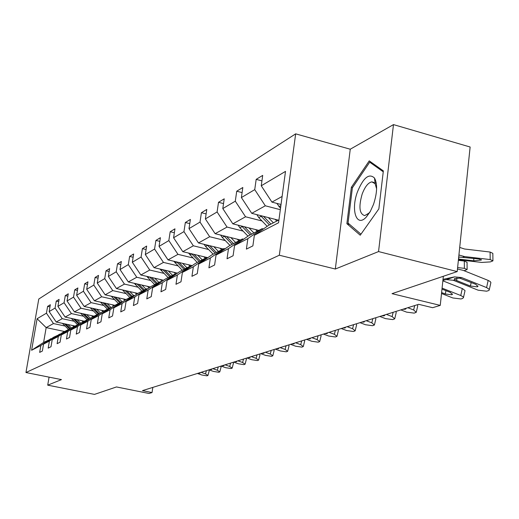 <?xml version="1.0" encoding="UTF-8"?>
<svg xmlns="http://www.w3.org/2000/svg" width="519" height="519" viewBox="0 0 519 519"><rect width="100%" height="100%" fill="white"/><g stroke="black" fill="none" stroke-linecap="round" stroke-linejoin="round"><path stroke-width="0.78" d="M374.822 180.93L375.497 180.067M393.48 124.605L350.254 149.219L335.319 269.024L378.546 251.572L393.48 124.605L470.13 147.007L457.2 271.586L392.027 293.657L440.248 305.393L443.336 276.283M378.546 251.572L457.2 271.586M49.078 377.138L47.709 385.163L94.471 394.395L116.477 386.947L149.011 393.473L152.035 392.559L152.826 387.401M295.661 133.844L38.776 299.022L25.95 372.525L279.326 255.225L295.661 133.844L350.254 149.219M65.096 326.049L53.451 323.558L46.165 327.606L37.102 318.724L46.438 313.191L47.612 306.385L49.967 306.898M64.583 331.518L46.165 327.606L43.609 342.436L51.368 338.764M53.451 323.558L46.438 313.191M74.1 321.242L62.228 318.685L56.221 322.02L49.162 311.575L50.343 304.724L47.612 306.385M49.162 311.575L55.059 308.072L56.253 301.124L58.712 301.662M83.52 316.22L71.401 313.58L65.122 317.07L57.907 306.385L59.101 299.385L56.253 301.124M57.907 306.385L64.077 302.726L65.284 295.622L67.866 296.193M93.381 310.959L81.009 308.241L74.431 311.9L67.055 300.962L68.268 293.799L65.284 295.622M67.055 300.962L73.523 297.121L74.749 289.855L77.454 290.465M103.716 305.438L91.085 302.642L84.188 306.476L76.643 295.272L77.876 287.954L74.749 289.855M76.643 295.272L83.423 291.25L84.662 283.815L87.503 284.457M114.563 299.658L101.653 296.764L94.413 300.786L86.699 289.31L87.945 281.817L84.662 283.815M86.699 289.31L93.809 285.087L95.074 277.477L98.059 278.165M125.955 293.572L112.759 290.595L105.149 294.818L97.254 283.05L98.519 275.381L95.074 277.477M97.254 283.05L104.728 278.612L106.006 270.821L109.152 271.547M137.944 287.182L124.443 284.094L116.438 288.545L108.348 276.465L109.632 268.615L106.006 270.821M108.348 276.465L116.217 271.8L117.508 263.814L120.823 264.586M150.562 280.448L136.75 277.256L128.316 281.94L120.025 269.543L121.323 261.492L117.508 263.814M120.025 269.543L128.316 264.625L129.627 256.431L133.13 257.262M163.874 273.344L149.738 270.036L140.837 274.986L132.332 262.244L133.649 253.986L129.627 256.431M132.332 262.244L141.077 257.054L142.407 248.646L146.111 249.535M177.933 265.845L163.453 262.413L154.052 267.642L145.32 254.537L146.656 246.064L142.407 248.646M145.32 254.537L154.565 249.055L155.914 240.427L159.833 241.374M192.809 257.904L177.965 254.349L168.013 259.876L159.054 246.395L160.403 237.689L155.914 240.427M159.054 246.395L168.837 240.589L170.2 231.721L174.358 232.746M208.567 249.496L193.347 245.798L182.798 251.663L173.586 237.773L174.955 228.827L170.2 231.721M173.586 237.773L183.96 231.617L185.341 222.502L189.759 223.605M225.291 240.576L209.676 236.722L198.472 242.95L189 228.632L190.389 219.427L185.341 222.502M189 228.632L200.016 222.093L201.411 212.712L206.114 213.899M243.08 231.085L227.043 227.069L215.126 233.693L205.375 218.914L206.776 209.449L201.411 212.712M205.375 218.914L217.098 211.966L218.512 202.3L223.527 203.591M262.024 220.977L245.552 216.78L232.843 223.838L222.8 208.58L224.221 198.822L218.512 202.3M222.8 208.58L235.295 201.171L236.729 191.206L242.094 192.607M280.325 209.682L265.313 205.79L251.741 213.335L241.387 197.557L242.821 187.495L236.729 191.206M241.387 197.557L254.738 189.636L256.178 179.36L261.933 180.884M282.115 196.454L271.937 202.112L261.252 185.776L262.698 175.39L256.178 179.36M261.252 185.776L285.508 171.387L278.554 222.781L254.355 235.269L252.883 245.876L246.389 249.12L247.861 238.623L234.562 245.493L233.096 255.757L227.037 258.786L228.49 248.627L216.047 255.05L214.6 265.001L208.923 267.836L210.364 257.982L198.693 264.009L197.265 273.662L191.939 276.322L193.36 266.76L182.396 272.423L180.988 281.791L175.98 284.295L177.381 275.012L167.066 280.338L165.671 289.44L160.955 291.801L162.343 282.777L152.618 287.798L151.243 296.654L146.786 298.879L148.155 290.102L138.969 294.844L137.613 303.459L133.402 305.561L134.758 297.017L126.065 301.507L124.729 309.895L120.745 311.887L122.075 303.563L113.843 307.812L112.526 315.993L108.75 317.881L110.06 309.765L102.249 313.8L100.952 321.78L97.364 323.571L98.662 315.656L91.24 319.483L89.956 327.268L86.55 328.968L87.828 321.248L80.769 324.894L79.504 332.491L76.261 334.113L77.519 326.568L70.798 330.039L69.546 337.467L66.458 339.011L67.704 331.641L61.294 334.95L60.061 342.203L57.116 343.675L58.336 336.474L52.218 339.634L51.005 346.731L48.189 348.132L49.396 341.087L43.551 344.103L42.357 351.052L39.665 352.395L40.858 345.498L31.607 350.273L37.102 318.724M440.248 305.393L432.632 307.696L418.697 304.322L142.472 390.632L152.035 392.559M43.551 344.103L53.626 337.227L60.126 334.223M59.601 334.113L49.396 341.087M75.073 326.062L56.221 322.02M62.228 318.685L55.059 308.072M52.218 339.634L62.488 332.614L68.742 329.357L69.293 329.474M68.742 329.357L58.336 336.474M84.35 321.229L65.122 317.07M71.401 313.58L64.077 302.726M61.294 334.95L71.765 327.781L78.317 324.375L78.894 324.498M78.317 324.375L67.704 331.641M94.056 316.175L74.431 311.9M81.009 308.241L73.523 297.121M70.798 330.039L81.483 322.727L88.353 319.146L88.957 319.282M88.353 319.146L77.519 326.568M104.222 310.887L84.188 306.476M91.085 302.642L83.423 291.25M80.769 324.894L91.668 317.42L98.882 313.664L99.525 313.807M98.882 313.664L87.828 321.248M114.881 305.334L94.413 300.786M101.653 296.764L93.809 285.087M91.24 319.483L102.373 311.848L109.95 307.903L110.625 308.052M109.95 307.903L98.662 315.656M126.065 299.515L105.149 294.818M112.759 290.595L104.728 278.612M102.249 313.8L113.622 305.989L121.602 301.837L122.309 302M121.602 301.837L110.06 309.765M137.84 293.404L116.438 288.545M124.443 284.094L116.217 271.8M113.843 307.812L125.462 299.826L133.87 295.454L134.616 295.622M133.87 295.454L122.075 303.563M150.354 286.994L128.316 281.94M136.75 277.256L128.316 264.625M126.065 301.507L137.944 293.332L146.819 288.713L147.604 288.895M146.819 288.713L134.758 297.017M163.55 280.254L140.837 274.986M149.738 270.036L141.077 257.054M138.969 294.844L151.12 286.475L160.494 281.59L161.331 281.785M160.494 281.59L148.155 290.102M177.479 273.143L154.052 267.642M163.453 262.413L154.565 249.055M152.618 287.798L165.042 279.222L174.968 274.058L175.857 274.266M174.968 274.058L162.343 282.777M192.212 265.631L168.013 259.876M177.965 254.349L168.837 240.589M167.066 280.338L179.788 271.547L190.317 266.065L191.258 266.292M190.317 266.065L177.381 275.012M207.814 257.69L182.798 251.663M193.347 245.798L183.96 231.617M182.396 272.423L195.429 263.405L206.607 257.586L207.613 257.826M206.607 257.586L193.36 266.76M223.144 248.977L198.472 242.95M209.676 236.722L200.016 222.093M198.693 264.009L212.044 254.751L223.942 248.562L225.012 248.822M223.942 248.562L210.364 257.982M240.446 239.973L215.126 233.693M227.043 227.069L217.098 211.966M216.047 255.05L229.735 245.545L242.418 238.941L243.567 239.227M242.418 238.941L228.49 248.627M258.845 230.391L232.843 223.838M245.552 216.78L235.295 201.171M234.562 245.493L248.601 235.723L262.153 228.665L263.386 228.976M262.153 228.665L247.861 238.623M278.456 220.179L251.741 213.335M265.313 205.79L254.738 189.636M254.355 235.269L268.771 225.227L278.937 219.933M335.319 269.024L279.326 255.225M47.709 385.163L61.463 379.61L25.95 372.525M281.032 204.48L271.937 202.112M50.868 338.66L40.858 345.498M31.607 350.273L43.609 342.436M346.88 223.689L360.231 235.217L378.857 208.872L383.359 170.887L369.236 160.871L351.382 187.301L346.88 223.689L349.592 224.396M352.511 187.606L351.382 187.301M443.012 279.339L454.527 276.887L461.566 277.555L486.601 287.584L488.152 280.409L490.267 281.59L490.896 282.563L489.32 289.544M457.473 269.004L463.162 270.347L488.152 280.409M442.908 280.344L446.327 279.618L453.301 280.273L478.135 290.186L486.621 291.198L488.321 290.679L489.177 290.212L489.235 289.349L486.601 287.584M456.863 277.937L456.707 280.558L455.066 279.696L454.456 278.593L459.769 278.145L475.78 284.341L477.869 286.462L477.208 286.838L470.409 286.034L471.187 282.498M456.707 280.558L470.409 286.034M276.848 203.39L280.507 208.346M458.433 259.753L481.742 262.439L490.338 261.9L492.94 260.849L490.202 259.565L490.098 252.039L492.836 253.356L492.933 260.356M458.919 255.004L464.576 256.581L490.202 259.565M459.711 247.427L464.505 248.997L490.098 252.039M458.712 257.009L479.167 258.987L481.392 260.025L473.802 260.836L458.498 259.065M280.688 204.395L280.987 204.771M442.084 288.129L460.762 295.519L462.299 288.558L462.727 288.739L465.037 290.634L463.48 297.445M442.856 280.824L462.299 288.558M441.513 293.501L452.821 297.958L460.969 298.957L462.572 298.477L463.506 297.582L462.857 296.654L460.762 295.519M441.98 289.102L450.265 292.379L452.36 294.422L451.757 294.766L445.224 293.968L445.964 290.679M441.611 292.541L445.224 293.968M256.873 214.652L258.767 217.578L267.175 226.336M268.362 217.597L273.377 222.826M457.615 267.577L464.375 268.336L464.304 261.038L467.048 262.29L467.113 269.114M458.368 260.356L464.304 261.038M275.128 219.329L276.783 221.055M260.544 215.593L269.4 224.896M464.375 268.336L467.119 269.562L464.07 270.71M270.937 224.098L263.509 216.352M238.163 225.181L239.908 227.802L247.972 236.158M249.023 227.919L253.888 232.973M255.601 229.573L257.21 231.24M241.679 226.063L250.164 234.912M251.598 234.166L244.475 226.771M373.524 204.356C377.261 192.821 377.592 184.05 374.51 178.043C369.1 172.97 363.43 177.55 357.487 191.777C350.572 209.968 356.462 227.958 366.271 217.078L370.209 211.648L373.524 204.356M376.612 188.786L375.114 183.687L371.838 181.871C368.205 182.636 364.987 186.684 362.178 194.022C358.525 206.796 359.369 213.99 364.721 215.599L368.899 213.16L370.306 211.48M374.835 181.066L375.535 180.177M360.964 234.179L348.041 223.06L352.395 187.781L369.71 162.188L383.249 171.808M371.98 162.823L369.71 162.188M407.817 307.722L413.662 309.979L414.675 305.574M400.824 309.901L406.624 312.14L414.188 313.119L416.251 312.328L413.662 309.979M417.471 304.705L417.756 305.775L416.361 311.848M405.845 308.338L405.352 309.22L402.77 309.298M220.601 235.049L222.21 237.397L229.982 245.416M230.871 237.598L235.607 242.49M237.28 239.188L238.844 240.803M223.968 235.886L232.11 244.313M233.459 243.606L226.615 236.541M386.428 314.404L392.137 316.59L393.143 312.302M379.83 316.467L385.5 318.627L392.792 319.594L394.725 318.854L392.137 316.59M395.9 311.445L396.218 312.483L394.829 318.419M384.566 314.981L384.138 315.831L381.666 315.889M204.084 244.319L205.569 246.421L213.134 254.187M213.822 246.7L218.421 251.436M220.062 248.225L221.587 249.788M207.321 245.111L215.132 253.149M216.397 252.487L209.819 245.721M366.239 320.71L371.818 322.824L372.811 318.66M360.004 322.662L365.545 324.751L372.59 325.705L374.4 325.017L371.818 322.824M375.529 317.81L375.873 318.815L374.491 324.628M364.481 321.261L364.104 322.065L361.737 322.117M188.527 253.038L197.252 262.452M197.758 255.264L202.241 259.857M203.85 256.736L205.329 258.248M191.634 253.791L199.14 261.472M200.334 260.849L193.996 254.362M347.14 326.678L352.596 328.728L353.582 324.667M341.236 328.521L346.66 330.551L353.471 331.492L355.171 330.843L352.596 328.728M356.261 323.83L356.631 324.803L355.256 330.493M345.479 327.197L345.154 327.969L342.884 328.008M173.839 261.265L182.266 270.256M182.61 263.347L186.976 267.804M188.553 264.761L189.993 266.234M176.83 261.972L184.044 269.329M185.179 268.738L179.061 262.504M329.059 332.329L334.398 334.314L335.365 330.356M323.46 334.08L328.761 336.046L335.358 336.974L336.961 336.364L334.398 334.314M338.012 329.533L338.401 330.48L337.039 336.046M327.476 332.822L327.204 333.561L325.017 333.594M159.962 269.03L168.098 277.633M168.299 270.983L172.555 275.31M174.099 272.345L175.935 274.214M162.843 269.705L169.784 276.757M170.855 276.199L164.945 270.198M311.906 337.687L317.128 339.621L318.089 335.754M306.593 339.348L311.783 341.262L318.173 342.177L319.678 341.606L317.128 339.621M320.697 334.943L321.105 335.858L319.749 341.314M310.407 338.161L310.174 338.868L308.072 338.888M146.819 276.374L154.681 284.613M154.753 278.21L158.905 282.42M160.423 279.527L162.116 281.246M149.589 277.016L156.277 283.783M157.289 283.257L151.58 277.477M295.616 342.78L300.728 344.655L301.682 340.886M290.562 344.356L295.648 346.212L301.844 347.12L303.265 346.575L300.728 344.655M304.244 340.081L304.679 340.977L303.336 346.316M294.189 343.228L293.994 343.909L291.97 343.922M280.124 347.62L285.132 349.443L286.073 345.764M275.317 349.125L280.292 350.928L286.306 351.817L287.656 351.311L285.132 349.443M288.603 344.973L289.051 345.836L287.714 351.071M278.768 348.048L278.606 348.703L276.653 348.703M265.371 352.232L270.282 354.003L271.21 350.409M260.791 353.66L265.67 355.418L271.508 356.3L272.786 355.813L270.282 354.003M273.701 349.631L274.162 350.468L272.845 355.593M264.08 352.635L263.95 353.264L262.069 353.264M251.306 356.624L256.12 358.35L257.041 354.834M246.94 357.993L251.721 359.699L257.405 360.569L258.611 360.115L256.12 358.35M259.494 354.068L259.974 354.886L258.663 359.907M250.08 357.007L249.976 357.617L248.16 357.61M237.89 360.815L242.607 362.496L243.515 359.064M233.719 362.119L238.409 363.787L243.93 364.643L245.078 364.215L242.607 362.496M245.935 358.305L246.421 359.096L245.13 364.027M236.716 361.185L236.638 361.775L234.88 361.756M225.071 364.825L229.696 366.459L230.592 363.099M221.081 366.07L225.681 367.699L231.059 368.542L232.155 368.133L229.696 366.459M232.979 362.353L233.479 363.125L232.201 367.958M223.948 365.175L223.897 365.746L222.19 365.726M134.356 283.329L141.966 291.237M141.914 285.061L145.969 289.154M147.454 286.332L149.024 287.915M137.022 283.938L143.478 290.452M144.438 289.952L138.91 284.373M122.516 289.926L129.886 297.523M129.731 291.561L133.688 295.545M135.148 292.787L136.601 294.254M125.092 290.51L131.326 296.777M132.235 296.304L126.883 290.912M111.267 296.193L118.403 303.505M118.157 297.737L122.361 301.961M123.451 298.931L124.8 300.28M113.745 296.751L119.772 302.791M120.642 302.337L115.452 297.134M100.556 302.155L107.472 309.194M107.135 303.615L111.183 307.663M112.325 304.77L113.577 306.022M102.944 302.687L108.776 308.513M109.606 308.085L104.566 303.044M90.351 307.832L97.053 314.618M96.644 309.214L100.543 313.106M101.718 310.336L102.937 311.556M92.648 308.338L98.299 313.969M99.278 313.748L94.192 308.675M80.614 313.242L87.114 319.788M86.634 314.559L90.39 318.296M91.603 315.643L92.797 316.83M82.826 313.729L88.301 319.172M89.313 319.036L84.292 314.047M212.809 368.659L217.351 370.255L218.233 366.959M208.995 369.846L213.51 371.435L218.746 372.266L219.784 371.876L217.351 370.255M220.588 366.226L221.094 366.978L219.829 371.721M211.733 368.99L211.707 369.541L210.059 369.515M71.304 318.413L77.623 324.732M77.072 319.659L80.705 323.259M81.944 320.71L83.118 321.871M73.439 318.874L79.024 324.407M79.673 323.966L74.84 319.172M201.074 372.324L205.53 373.881L206.406 370.657M197.415 373.466L201.852 375.01L206.958 375.834L207.95 375.464L205.53 373.881M208.722 369.93L209.241 370.663L207.989 375.321M200.042 372.642L200.036 373.174L198.44 373.148M62.41 323.35L68.54 329.461M67.937 324.531L71.44 328.002M72.712 325.556L73.86 326.691M64.466 323.785L69.838 329.104M70.454 328.676L65.809 324.077M459.769 278.145L461.566 277.555M453.301 280.273L455.066 279.696M446.327 279.618L454.527 276.887M280.883 205.589L278.898 206.659M464.576 256.581L463.032 257.132M473.802 260.836L473.776 258.358M458.906 257.002L458.595 259.078M261.148 216.287L258.767 217.578M242.139 226.589L239.908 227.802M224.312 236.255L222.21 237.397M207.542 245.351L205.569 246.421M191.751 253.908L189.889 254.92M176.849 261.991L175.091 262.945M162.687 269.666L161.104 270.529M149.271 276.938L147.857 277.71M136.562 283.835L135.297 284.516M124.495 290.374L123.379 290.984M113.032 296.589L112.039 297.127M102.126 302.506L101.25 302.979M91.733 308.137L90.968 308.552M81.827 313.508L81.159 313.872M72.368 318.64L71.791 318.951M63.324 323.545L62.831 323.811M477.986 285.93L477.869 286.462M481.392 259.623L481.392 260.025M452.464 293.949L452.36 294.422M375.114 183.687L374.51 178.043M376.269 183.084L375.01 182.74M373.985 182.461L371.838 181.871M368.899 213.16L366.271 217.078M405.942 308.552L405.858 308.928M384.683 315.221L384.598 315.565"/></g></svg>
